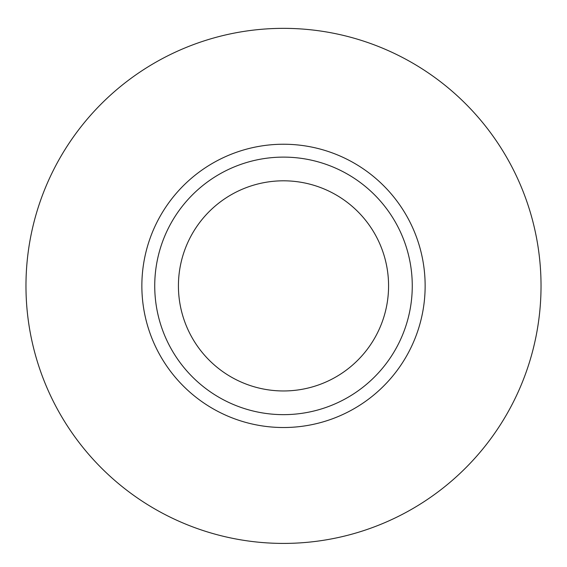 <?xml version="1.0" encoding="UTF-8"?>
<svg xmlns="http://www.w3.org/2000/svg" width="567" height="567" viewBox="0 0 567 567"><rect width="100%" height="100%" fill="white"/><g stroke="black" fill="none" stroke-linecap="round" stroke-linejoin="round"><path stroke-width="0.85" d="M283.5 144.238A141.644 141.644 0 0 1 406.163 356.707A141.644 141.644 0 0 1 160.837 356.707A141.644 141.644 0 0 1 283.5 144.238M283.5 28.35A257.531 257.531 0 0 1 506.529 414.647A257.531 257.531 0 0 1 60.471 414.647A257.531 257.531 0 0 1 283.5 28.35M283.5 180.809A105.072 105.072 0 0 1 374.496 338.421A105.072 105.072 0 0 1 192.504 338.421A105.072 105.072 0 0 1 283.5 180.809M283.5 157.116A128.766 128.766 0 0 1 395.015 350.264A128.766 128.766 0 0 1 171.985 350.264A128.766 128.766 0 0 1 283.5 157.116"/></g></svg>
